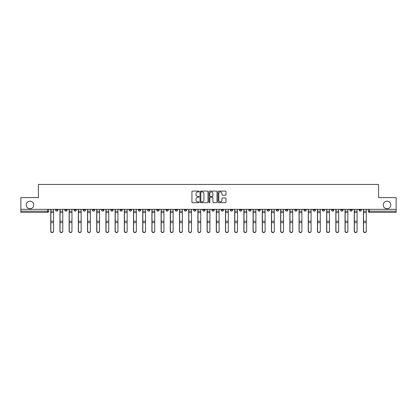 <?xml version="1.0" encoding="UTF-8"?>
<svg xmlns="http://www.w3.org/2000/svg" width="417" height="417" viewBox="0 0 417 417"><rect width="100%" height="100%" fill="white"/><g stroke="black" fill="none" stroke-linecap="round" stroke-linejoin="round"><path stroke-width="0.63" d="M199.065 191.507A0.407 0.407 0 0 0 198.664 191.101L192.513 191.101A0.579 0.579 0 0 0 191.935 191.679L191.935 202.094A0.579 0.579 0 0 0 192.513 202.672L198.664 202.672A0.407 0.407 0 0 0 199.065 202.266A0.407 0.407 0 0 0 198.664 201.864L197.867 201.864A1.85 1.85 0 0 1 196.016 200.014L196.016 199.144A1.85 1.85 0 0 1 197.867 197.293L198.664 197.293A0.407 0.407 0 0 0 199.065 196.887A0.407 0.407 0 0 0 198.664 196.48L197.867 196.48A1.85 1.85 0 0 1 196.016 194.63L196.016 193.764A1.85 1.85 0 0 1 197.867 191.909L198.664 191.909A0.407 0.407 0 0 0 199.065 191.507M383.239 204.966A3.774 3.774 0 0 0 387.012 208.735A3.774 3.774 0 0 0 390.786 204.966A3.774 3.774 0 0 0 387.012 201.192A3.774 3.774 0 0 0 383.239 204.966M26.214 204.966A3.774 3.774 0 0 0 29.988 208.735A3.774 3.774 0 0 0 33.761 204.966A3.774 3.774 0 0 0 29.988 201.192A3.774 3.774 0 0 0 26.214 204.966M359.068 209.324L359.068 209.975L361.424 209.975A1.178 1.178 0 0 1 360.246 211.153A1.178 1.178 0 0 1 359.068 209.975L359.068 209.324M303.889 209.324L303.889 209.975L306.245 209.975A1.178 1.178 0 0 1 305.067 211.153A1.178 1.178 0 0 1 303.889 209.975L303.889 209.324M294.689 209.324L294.689 209.975L297.05 209.975A1.178 1.178 0 0 1 295.872 211.153A1.178 1.178 0 0 1 294.689 209.975L294.689 209.324M239.509 209.324L239.509 209.975L241.87 209.975A1.178 1.178 0 0 1 240.687 211.153A1.178 1.178 0 0 1 239.509 209.975L239.509 209.324M230.314 209.324L230.314 209.975L232.67 209.975A1.178 1.178 0 0 1 231.492 211.153A1.178 1.178 0 0 1 230.314 209.975L230.314 209.324M221.114 209.324L221.114 209.975L223.476 209.975A1.178 1.178 0 0 1 222.297 211.153A1.178 1.178 0 0 1 221.114 209.975L221.114 209.324M202.725 209.324L202.725 209.975L205.081 209.975A1.178 1.178 0 0 1 203.903 211.153A1.178 1.178 0 0 1 202.725 209.975L202.725 209.324M184.33 209.975L184.33 209.324L184.33 209.975A1.178 1.178 0 0 0 185.508 211.153A1.178 1.178 0 0 1 184.33 209.975L186.686 209.975A1.178 1.178 0 0 1 185.508 211.153A1.178 1.178 0 0 0 186.686 209.975L186.686 209.324L186.686 209.975M175.13 209.975L175.13 209.324L175.13 209.975A1.178 1.178 0 0 0 176.313 211.153A1.178 1.178 0 0 1 175.13 209.975L177.491 209.975A1.178 1.178 0 0 1 176.313 211.153M165.935 209.975L165.935 209.324L165.935 209.975A1.178 1.178 0 0 0 167.113 211.153A1.178 1.178 0 0 1 165.935 209.975L168.296 209.975A1.178 1.178 0 0 1 167.113 211.153A1.178 1.178 0 0 0 168.296 209.975L168.296 209.324L168.296 209.975M156.74 209.324L156.74 209.975L159.096 209.975A1.178 1.178 0 0 1 157.918 211.153A1.178 1.178 0 0 1 156.74 209.975L156.74 209.324M147.54 209.324L147.54 209.975L149.901 209.975A1.178 1.178 0 0 1 148.723 211.153A1.178 1.178 0 0 1 147.54 209.975L147.54 209.324M138.345 209.324L138.345 209.975L140.701 209.975A1.178 1.178 0 0 1 139.523 211.153A1.178 1.178 0 0 1 138.345 209.975L138.345 209.324M129.15 209.975L129.15 209.324L129.15 209.975A1.178 1.178 0 0 0 130.328 211.153A1.178 1.178 0 0 1 129.15 209.975L131.506 209.975A1.178 1.178 0 0 1 130.328 211.153M110.755 209.975L110.755 209.324L110.755 209.975A1.178 1.178 0 0 0 111.933 211.153A1.178 1.178 0 0 1 110.755 209.975L113.111 209.975A1.178 1.178 0 0 1 111.933 211.153A1.178 1.178 0 0 0 113.111 209.975L113.111 209.324L113.111 209.975M101.56 209.975L101.56 209.324L101.56 209.975A1.178 1.178 0 0 0 102.738 211.153A1.178 1.178 0 0 1 101.56 209.975L103.916 209.975A1.178 1.178 0 0 1 102.738 211.153A1.178 1.178 0 0 0 103.916 209.975L103.916 209.324L103.916 209.975M92.36 209.975L92.36 209.324L92.36 209.975A1.178 1.178 0 0 0 93.538 211.153A1.178 1.178 0 0 1 92.36 209.975L94.722 209.975A1.178 1.178 0 0 1 93.538 211.153A1.178 1.178 0 0 0 94.722 209.975L94.722 209.324L94.722 209.975M83.165 209.975L83.165 209.324L83.165 209.975A1.178 1.178 0 0 0 84.343 211.153A1.178 1.178 0 0 1 83.165 209.975L85.521 209.975A1.178 1.178 0 0 1 84.343 211.153M73.965 209.975L73.965 209.324L73.965 209.975A1.178 1.178 0 0 0 75.149 211.153A1.178 1.178 0 0 1 73.965 209.975L76.327 209.975A1.178 1.178 0 0 1 75.149 211.153A1.178 1.178 0 0 0 76.327 209.975L76.327 209.324L76.327 209.975M64.771 209.975L64.771 209.324L64.771 209.975A1.178 1.178 0 0 0 65.949 211.153A1.178 1.178 0 0 1 64.771 209.975L67.127 209.975A1.178 1.178 0 0 1 65.949 211.153A1.178 1.178 0 0 0 67.127 209.975L67.127 209.324L67.127 209.975M225.409 195.182A0.579 0.579 0 0 0 225.988 194.603L225.988 191.679A0.579 0.579 0 0 0 225.409 191.101L218.581 191.101A0.579 0.579 0 0 0 218.002 191.679L218.002 202.094A0.579 0.579 0 0 0 218.581 202.672L225.409 202.672A0.579 0.579 0 0 0 225.988 202.094L225.988 198.565A0.579 0.579 0 0 0 225.409 197.986L222.49 197.986A0.579 0.579 0 0 0 221.912 198.565L221.912 200.316A1.548 1.548 0 0 1 220.364 201.864A1.548 1.548 0 0 1 218.816 200.316L218.816 193.457A1.548 1.548 0 0 1 220.364 191.909A1.548 1.548 0 0 1 221.912 193.457L221.912 194.603A0.579 0.579 0 0 0 222.49 195.182L225.409 195.182M20.85 209.324L20.85 197.595L38.416 197.595L38.416 184.45L378.584 184.45L378.584 197.595L396.15 197.595L396.15 209.324L20.85 209.324L20.85 211.153L48.737 211.153L48.737 209.324L48.737 211.153A1.178 1.178 0 0 1 47.554 212.331L20.85 212.331L20.85 211.153M207.994 191.679A0.579 0.579 0 0 0 207.416 191.101L200.587 191.101A0.579 0.579 0 0 0 200.009 191.679L200.009 202.094A0.579 0.579 0 0 0 200.587 202.672L207.416 202.672A0.579 0.579 0 0 0 207.994 202.094L207.994 191.679M209.584 191.101L216.413 191.101A0.579 0.579 0 0 1 216.991 191.679L216.991 202.094A0.579 0.579 0 0 1 216.413 202.672L213.494 202.672A0.579 0.579 0 0 1 212.91 202.094L212.91 197.872A0.579 0.579 0 0 0 212.331 197.293L210.397 197.293A0.579 0.579 0 0 0 209.819 197.872L209.819 202.266A0.407 0.407 0 0 1 209.412 202.672A0.407 0.407 0 0 1 209.006 202.266L209.006 191.679A0.579 0.579 0 0 1 209.584 191.101M368.263 209.324L368.263 211.153L396.15 211.153L396.15 212.331L369.446 212.331A1.178 1.178 0 0 1 368.263 211.153A1.178 1.178 0 0 0 369.446 212.331L369.446 209.324M396.15 209.324L396.15 211.153M361.424 209.324L361.424 209.975A1.178 1.178 0 0 1 360.246 211.153M352.229 209.324L352.229 209.975A1.178 1.178 0 0 1 351.051 211.153A1.178 1.178 0 0 1 349.873 209.975L352.229 209.975M349.873 209.324L349.873 209.975M343.035 209.324L343.035 209.975A1.178 1.178 0 0 1 341.851 211.153A1.178 1.178 0 0 1 340.673 209.975L343.035 209.975M340.673 209.324L340.673 209.975M333.835 209.324L333.835 209.975A1.178 1.178 0 0 1 332.657 211.153A1.178 1.178 0 0 1 331.479 209.975A1.178 1.178 0 0 0 332.657 211.153M331.479 209.324L331.479 209.975L333.835 209.975M324.64 209.324L324.64 209.975A1.178 1.178 0 0 1 323.462 211.153A1.178 1.178 0 0 1 322.278 209.975L324.64 209.975M322.278 209.324L322.278 209.975M315.44 209.324L315.44 209.975A1.178 1.178 0 0 1 314.262 211.153A1.178 1.178 0 0 1 313.084 209.975L315.44 209.975M313.084 209.324L313.084 209.975M306.245 209.324L306.245 209.975M297.05 209.324L297.05 209.975L297.05 209.324M287.85 209.324L287.85 209.975A1.178 1.178 0 0 1 286.672 211.153A1.178 1.178 0 0 1 285.494 209.975L287.85 209.975M285.494 209.324L285.494 209.975M278.655 209.324L278.655 209.975A1.178 1.178 0 0 1 277.477 211.153A1.178 1.178 0 0 1 276.299 209.975L278.655 209.975M276.299 209.324L276.299 209.975M269.46 209.324L269.46 209.975A1.178 1.178 0 0 1 268.277 211.153A1.178 1.178 0 0 1 267.099 209.975L269.46 209.975M267.099 209.324L267.099 209.975M260.26 209.324L260.26 209.975A1.178 1.178 0 0 1 259.082 211.153A1.178 1.178 0 0 1 257.904 209.975L260.26 209.975M257.904 209.324L257.904 209.975M251.065 209.324L251.065 209.975A1.178 1.178 0 0 1 249.887 211.153A1.178 1.178 0 0 1 248.704 209.975L251.065 209.975M248.704 209.324L248.704 209.975M241.87 209.324L241.87 209.975A1.178 1.178 0 0 1 240.687 211.153M232.67 209.324L232.67 209.975M223.476 209.975L223.476 209.324L223.476 209.975A1.178 1.178 0 0 1 222.297 211.153M214.275 209.324L214.275 209.975A1.178 1.178 0 0 1 213.097 211.153A1.178 1.178 0 0 1 211.919 209.975A1.178 1.178 0 0 0 213.097 211.153A1.178 1.178 0 0 0 214.275 209.975L211.919 209.975L211.919 209.324M205.081 209.975L205.081 209.324L205.081 209.975A1.178 1.178 0 0 1 203.903 211.153M195.886 209.324L195.886 209.975A1.178 1.178 0 0 1 194.703 211.153A1.178 1.178 0 0 1 193.524 209.975A1.178 1.178 0 0 0 194.703 211.153M193.524 209.324L193.524 209.975L195.886 209.975M177.491 209.324L177.491 209.975L177.491 209.324M159.096 209.975L159.096 209.324L159.096 209.975A1.178 1.178 0 0 1 157.918 211.153M149.901 209.975L149.901 209.324L149.901 209.975A1.178 1.178 0 0 1 148.723 211.153M140.701 209.975L140.701 209.324L140.701 209.975A1.178 1.178 0 0 1 139.523 211.153M131.506 209.324L131.506 209.975L131.506 209.324M122.311 209.975L122.311 209.324L122.311 209.975A1.178 1.178 0 0 1 121.128 211.153A1.178 1.178 0 0 1 119.95 209.975L122.311 209.975A1.178 1.178 0 0 1 121.128 211.153M119.95 209.324L119.95 209.975M85.521 209.324L85.521 209.975L85.521 209.324M57.932 209.324L57.932 209.975A1.178 1.178 0 0 1 56.754 211.153A1.178 1.178 0 0 1 55.576 209.975A1.178 1.178 0 0 0 56.754 211.153A1.178 1.178 0 0 0 57.932 209.975L57.932 209.324M55.576 209.324L55.576 209.975L57.932 209.975M47.554 209.324L47.554 212.331A1.178 1.178 0 0 0 48.737 211.153M201.223 191.909A0.407 0.407 0 0 0 200.817 192.315L200.817 201.458A0.407 0.407 0 0 0 201.223 201.864L202.063 201.864A1.85 1.85 0 0 0 203.913 200.014L203.913 193.764A1.85 1.85 0 0 0 202.063 191.909L201.223 191.909M212.91 193.488A1.548 1.548 0 0 0 211.367 191.94A1.548 1.548 0 0 0 209.819 193.488L209.819 195.901A0.579 0.579 0 0 0 210.397 196.48L212.331 196.48A0.579 0.579 0 0 0 212.91 195.901L212.91 193.488M50.738 209.324L50.738 231.247A1.355 1.308 180 0 0 52.156 232.55M53.569 231.044L53.569 231.247A1.355 1.308 180 0 1 52.214 232.556A1.355 1.308 180 0 1 50.858 231.247L50.858 231.044A1.355 1.308 0 0 0 52.214 232.347A1.355 1.308 0 0 0 53.569 231.044L53.569 222.642L50.858 222.642L50.858 231.044M50.858 209.324L50.858 222.642M53.569 209.324L53.569 222.642M59.939 209.324L59.939 231.247A1.355 1.308 180 0 0 61.351 232.55M69.133 209.324L69.133 231.247A1.355 1.308 180 0 0 70.546 232.55M62.764 231.044L62.764 231.247A1.355 1.308 180 0 1 61.408 232.556A1.355 1.308 180 0 1 60.053 231.247L60.053 231.044A1.355 1.308 0 0 0 61.408 232.347A1.355 1.308 0 0 0 62.764 231.044L62.764 222.642L60.053 222.642L60.053 231.044M60.053 209.324L60.053 222.642M62.764 209.324L62.764 222.642M71.964 231.044L71.964 231.247A1.355 1.308 180 0 1 70.609 232.556A1.355 1.308 180 0 1 69.253 231.247L69.253 231.044A1.355 1.308 0 0 0 70.609 232.347A1.355 1.308 0 0 0 71.964 231.044L71.964 222.642L69.253 222.642L69.253 231.044M69.253 209.324L69.253 222.642M71.964 209.324L71.964 222.642M78.328 209.324L78.328 231.247A1.355 1.308 180 0 0 79.746 232.55M87.528 209.324L87.528 231.247A1.355 1.308 180 0 0 88.941 232.55M96.723 209.324L96.723 231.247A1.355 1.308 180 0 0 98.141 232.55M81.159 231.044L81.159 231.247A1.355 1.308 180 0 1 79.803 232.556A1.355 1.308 180 0 1 78.448 231.247L78.448 231.044A1.355 1.308 0 0 0 79.803 232.347A1.355 1.308 0 0 0 81.159 231.044L81.159 222.642L78.448 222.642L78.448 231.044M78.448 209.324L78.448 222.642M81.159 209.324L81.159 222.642M90.359 231.044L90.359 231.247A1.355 1.308 180 0 1 88.998 232.556A1.355 1.308 180 0 1 87.643 231.247L87.643 231.044A1.355 1.308 0 0 0 88.998 232.347A1.355 1.308 0 0 0 90.359 231.044L90.359 222.642L87.643 222.642L87.643 231.044M87.643 209.324L87.643 222.642M90.359 209.324L90.359 222.642M99.554 231.044L99.554 231.247A1.355 1.308 180 0 1 98.198 232.556A1.355 1.308 180 0 1 96.843 231.247L96.843 231.044A1.355 1.308 0 0 0 98.198 232.347A1.355 1.308 0 0 0 99.554 231.044L99.554 222.642L96.843 222.642L96.843 231.044M96.843 209.324L96.843 222.642M99.554 209.324L99.554 222.642M108.748 231.044L108.748 231.247A1.355 1.308 180 0 1 107.393 232.556A1.355 1.308 180 0 1 106.038 231.247L106.038 231.044A1.355 1.308 0 0 0 107.393 232.347A1.355 1.308 0 0 0 108.748 231.044L108.748 222.642L106.038 222.642L106.038 231.044M106.038 209.324L106.038 222.642M108.748 209.324L108.748 222.642M117.948 231.044L117.948 231.247A1.355 1.308 180 0 1 116.593 232.556A1.355 1.308 180 0 1 115.233 231.247L115.233 231.044A1.355 1.308 0 0 0 116.593 232.347A1.355 1.308 0 0 0 117.948 231.044L117.948 222.642L115.233 222.642L115.233 231.044M115.233 209.324L115.233 222.642M117.948 209.324L117.948 222.642M127.143 231.044L127.143 231.247A1.355 1.308 180 0 1 125.788 232.556A1.355 1.308 180 0 1 124.433 231.247L124.433 231.044A1.355 1.308 0 0 0 125.788 232.347A1.355 1.308 0 0 0 127.143 231.044L127.143 222.642L124.433 222.642L124.433 231.044M124.433 209.324L124.433 222.642M127.143 209.324L127.143 222.642M136.338 231.044L136.338 231.247A1.355 1.308 180 0 1 134.983 232.556A1.355 1.308 180 0 1 133.628 231.247L133.628 231.044A1.355 1.308 0 0 0 134.983 232.347A1.355 1.308 0 0 0 136.338 231.044L136.338 222.642L133.628 222.642L133.628 231.044M133.628 209.324L133.628 222.642M136.338 209.324L136.338 222.642M145.538 231.044L145.538 231.247A1.355 1.308 180 0 1 144.183 232.556A1.355 1.308 180 0 1 142.828 231.247L142.828 231.044A1.355 1.308 0 0 0 144.183 232.347A1.355 1.308 0 0 0 145.538 231.044L145.538 222.642L142.828 222.642L142.828 231.044M142.828 209.324L142.828 222.642M145.538 209.324L145.538 222.642M154.733 231.044L154.733 231.247A1.355 1.308 180 0 1 153.378 232.556A1.355 1.308 180 0 1 152.023 231.247L152.023 231.044A1.355 1.308 0 0 0 153.378 232.347A1.355 1.308 0 0 0 154.733 231.044L154.733 222.642L152.023 222.642L152.023 231.044M152.023 209.324L152.023 222.642M154.733 209.324L154.733 222.642M163.933 231.044L163.933 231.247A1.355 1.308 180 0 1 162.573 232.556A1.355 1.308 180 0 1 161.217 231.247L161.217 231.044A1.355 1.308 0 0 0 162.573 232.347A1.355 1.308 0 0 0 163.933 231.044L163.933 222.642L161.217 222.642L161.217 231.044M161.217 209.324L161.217 222.642M163.933 209.324L163.933 222.642M173.128 231.044L173.128 231.247A1.355 1.308 180 0 1 171.773 232.556A1.355 1.308 180 0 1 170.417 231.247L170.417 231.044A1.355 1.308 0 0 0 171.773 232.347A1.355 1.308 0 0 0 173.128 231.044L173.128 222.642L170.417 222.642L170.417 231.044M170.417 209.324L170.417 222.642M173.128 209.324L173.128 222.642M182.323 231.044L182.323 231.247A1.355 1.308 180 0 1 180.968 232.556A1.355 1.308 180 0 1 179.612 231.247L179.612 231.044A1.355 1.308 0 0 0 180.968 232.347A1.355 1.308 0 0 0 182.323 231.044L182.323 222.642L179.612 222.642L179.612 231.044M179.612 209.324L179.612 222.642M182.323 209.324L182.323 222.642M191.523 231.044L191.523 231.247A1.355 1.308 180 0 1 190.168 232.556A1.355 1.308 180 0 1 188.807 231.247L188.807 231.044A1.355 1.308 0 0 0 190.168 232.347A1.355 1.308 0 0 0 191.523 231.044L191.523 222.642L188.807 222.642L188.807 231.044M188.807 209.324L188.807 222.642M191.523 209.324L191.523 222.642M200.718 231.044L200.718 231.247A1.355 1.308 180 0 1 199.362 232.556A1.355 1.308 180 0 1 198.007 231.247L198.007 231.044A1.355 1.308 0 0 0 199.362 232.347A1.355 1.308 0 0 0 200.718 231.044L200.718 222.642L198.007 222.642L198.007 231.044M198.007 209.324L198.007 222.642M200.718 209.324L200.718 222.642M209.913 231.044L209.913 231.247A1.355 1.308 180 0 1 208.557 232.556A1.355 1.308 180 0 1 207.202 231.247L207.202 231.044A1.355 1.308 0 0 0 208.557 232.347A1.355 1.308 0 0 0 209.913 231.044L209.913 222.642L207.202 222.642L207.202 231.044M207.202 209.324L207.202 222.642M209.913 209.324L209.913 222.642M219.113 231.044L219.113 231.247A1.355 1.308 180 0 1 217.757 232.556A1.355 1.308 180 0 1 216.402 231.247L216.402 231.044A1.355 1.308 0 0 0 217.757 232.347A1.355 1.308 0 0 0 219.113 231.044L219.113 222.642L216.402 222.642L216.402 231.044M216.402 209.324L216.402 222.642M219.113 209.324L219.113 222.642M228.308 231.044L228.308 231.247A1.355 1.308 180 0 1 226.952 232.556A1.355 1.308 180 0 1 225.597 231.247L225.597 231.044A1.355 1.308 0 0 0 226.952 232.347A1.355 1.308 0 0 0 228.308 231.044L228.308 222.642L225.597 222.642L225.597 231.044M225.597 209.324L225.597 222.642M228.308 209.324L228.308 222.642M237.508 231.044L237.508 231.247A1.355 1.308 180 0 1 236.147 232.556A1.355 1.308 180 0 1 234.792 231.247L234.792 231.044A1.355 1.308 0 0 0 236.147 232.347A1.355 1.308 0 0 0 237.508 231.044L237.508 222.642L234.792 222.642L234.792 231.044M234.792 209.324L234.792 222.642M237.508 209.324L237.508 222.642M246.702 231.044L246.702 231.247A1.355 1.308 180 0 1 245.347 232.556A1.355 1.308 180 0 1 243.992 231.247L243.992 231.044A1.355 1.308 0 0 0 245.347 232.347A1.355 1.308 0 0 0 246.702 231.044L246.702 222.642L243.992 222.642L243.992 231.044M243.992 209.324L243.992 222.642M246.702 209.324L246.702 222.642M105.918 209.324L105.918 231.247A1.355 1.308 180 0 0 107.336 232.55M115.118 209.324L115.118 231.247A1.355 1.308 180 0 0 116.531 232.55M124.313 209.324L124.313 231.247A1.355 1.308 180 0 0 125.731 232.55M133.513 209.324L133.513 231.247A1.355 1.308 180 0 0 134.926 232.55M142.708 209.324L142.708 231.247A1.355 1.308 180 0 0 144.12 232.55M151.903 209.324L151.903 231.247A1.355 1.308 180 0 0 153.32 232.55M161.103 209.324L161.103 231.247A1.355 1.308 180 0 0 162.515 232.55M170.298 209.324L170.298 231.247A1.355 1.308 180 0 0 171.715 232.55M179.492 209.324L179.492 231.247A1.355 1.308 180 0 0 180.91 232.55M188.692 209.324L188.692 231.247A1.355 1.308 180 0 0 190.105 232.55M197.887 209.324L197.887 231.247A1.355 1.308 180 0 0 199.305 232.55M207.087 209.324L207.087 231.247A1.355 1.308 180 0 0 208.5 232.55M216.282 209.324L216.282 231.247A1.355 1.308 180 0 0 217.695 232.55M225.477 209.324L225.477 231.247A1.355 1.308 180 0 0 226.895 232.55M234.677 209.324L234.677 231.247A1.355 1.308 180 0 0 236.09 232.55M243.872 209.324L243.872 231.247A1.355 1.308 180 0 0 245.285 232.55M253.067 209.324L253.067 231.247A1.355 1.308 180 0 0 254.485 232.55M262.267 209.324L262.267 231.247A1.355 1.308 180 0 0 263.68 232.55M271.462 209.324L271.462 231.247A1.355 1.308 180 0 0 272.88 232.55M280.662 209.324L280.662 231.247A1.355 1.308 180 0 0 282.074 232.55M255.897 231.044L255.897 231.247A1.355 1.308 180 0 1 254.542 232.556A1.355 1.308 180 0 1 253.187 231.247L253.187 231.044A1.355 1.308 0 0 0 254.542 232.347A1.355 1.308 0 0 0 255.897 231.044L255.897 222.642L253.187 222.642L253.187 231.044M253.187 209.324L253.187 222.642M255.897 209.324L255.897 222.642M265.097 231.044L265.097 231.247A1.355 1.308 180 0 1 263.742 232.556A1.355 1.308 180 0 1 262.382 231.247L262.382 231.044A1.355 1.308 0 0 0 263.742 232.347A1.355 1.308 0 0 0 265.097 231.044L265.097 222.642L262.382 222.642L262.382 231.044M262.382 209.324L262.382 222.642M265.097 209.324L265.097 222.642M274.292 231.044L274.292 231.247A1.355 1.308 180 0 1 272.937 232.556A1.355 1.308 180 0 1 271.582 231.247L271.582 231.044A1.355 1.308 0 0 0 272.937 232.347A1.355 1.308 0 0 0 274.292 231.044L274.292 222.642L271.582 222.642L271.582 231.044M271.582 209.324L271.582 222.642M274.292 209.324L274.292 222.642M283.487 231.044L283.487 231.247A1.355 1.308 180 0 1 282.132 232.556A1.355 1.308 180 0 1 280.777 231.247L280.777 231.044A1.355 1.308 0 0 0 282.132 232.347A1.355 1.308 0 0 0 283.487 231.044L283.487 222.642L280.777 222.642L280.777 231.044M280.777 209.324L280.777 222.642M283.487 209.324L283.487 222.642M289.857 209.324L289.857 231.247A1.355 1.308 180 0 0 291.269 232.55M292.687 231.044L292.687 231.247A1.355 1.308 180 0 1 291.332 232.556A1.355 1.308 180 0 1 289.977 231.247L289.977 231.044A1.355 1.308 0 0 0 291.332 232.347A1.355 1.308 0 0 0 292.687 231.044L292.687 222.642L289.977 222.642L289.977 231.044M289.977 209.324L289.977 222.642M292.687 209.324L292.687 222.642M299.052 209.324L299.052 231.247A1.355 1.308 180 0 0 300.469 232.55M301.882 231.044L301.882 231.247A1.355 1.308 180 0 1 300.527 232.556A1.355 1.308 180 0 1 299.171 231.247L299.171 231.044A1.355 1.308 0 0 0 300.527 232.347A1.355 1.308 0 0 0 301.882 231.044L301.882 222.642L299.171 222.642L299.171 231.044M299.171 209.324L299.171 222.642M301.882 209.324L301.882 222.642M308.252 209.324L308.252 231.247A1.355 1.308 180 0 0 309.664 232.55M311.082 231.044L311.082 231.247A1.355 1.308 180 0 1 309.722 232.556A1.355 1.308 180 0 1 308.366 231.247L308.366 231.044A1.355 1.308 0 0 0 309.722 232.347A1.355 1.308 0 0 0 311.082 231.044L311.082 222.642L308.366 222.642L308.366 231.044M308.366 209.324L308.366 222.642M311.082 209.324L311.082 222.642M317.446 209.324L317.446 231.247A1.355 1.308 180 0 0 318.859 232.55M320.277 231.044L320.277 231.247A1.355 1.308 180 0 1 318.922 232.556A1.355 1.308 180 0 1 317.566 231.247L317.566 231.044A1.355 1.308 0 0 0 318.922 232.347A1.355 1.308 0 0 0 320.277 231.044L320.277 222.642L317.566 222.642L317.566 231.044M317.566 209.324L317.566 222.642M320.277 209.324L320.277 222.642M326.641 209.324L326.641 231.247A1.355 1.308 180 0 0 328.059 232.55M329.472 231.044L329.472 231.247A1.355 1.308 180 0 1 328.116 232.556A1.355 1.308 180 0 1 326.761 231.247L326.761 231.044A1.355 1.308 0 0 0 328.116 232.347A1.355 1.308 0 0 0 329.472 231.044L329.472 222.642L326.761 222.642L326.761 231.044M326.761 209.324L326.761 222.642M329.472 209.324L329.472 222.642M335.841 209.324L335.841 231.247A1.355 1.308 180 0 0 337.254 232.55M338.672 231.044L338.672 231.247A1.355 1.308 180 0 1 337.317 232.556A1.355 1.308 180 0 1 335.956 231.247L335.956 231.044A1.355 1.308 0 0 0 337.317 232.347A1.355 1.308 0 0 0 338.672 231.044L338.672 222.642L335.956 222.642L335.956 231.044M335.956 209.324L335.956 222.642M338.672 209.324L338.672 222.642M345.036 209.324L345.036 231.247A1.355 1.308 180 0 0 346.454 232.55M347.867 231.044L347.867 231.247A1.355 1.308 180 0 1 346.511 232.556A1.355 1.308 180 0 1 345.156 231.247L345.156 231.044A1.355 1.308 0 0 0 346.511 232.347A1.355 1.308 0 0 0 347.867 231.044L347.867 222.642L345.156 222.642L345.156 231.044M345.156 209.324L345.156 222.642M347.867 209.324L347.867 222.642M354.236 209.324L354.236 231.247A1.355 1.308 180 0 0 355.649 232.55M357.061 231.044L357.061 231.247A1.355 1.308 180 0 1 355.706 232.556A1.355 1.308 180 0 1 354.351 231.247L354.351 231.044A1.355 1.308 0 0 0 355.706 232.347A1.355 1.308 0 0 0 357.061 231.044L357.061 222.642L354.351 222.642L354.351 231.044M354.351 209.324L354.351 222.642M357.061 209.324L357.061 222.642M363.431 209.324L363.431 231.247A1.355 1.308 180 0 0 364.844 232.55M366.262 231.044L366.262 231.247A1.355 1.308 180 0 1 364.906 232.556A1.355 1.308 180 0 1 363.551 231.247L363.551 231.044A1.355 1.308 0 0 0 364.906 232.347A1.355 1.308 0 0 0 366.262 231.044L366.262 222.642L363.551 222.642L363.551 231.044M363.551 209.324L363.551 222.642M366.262 209.324L366.262 222.642M50.738 211.153L53.569 211.153M53.569 221.224L50.858 221.224M53.569 212.576L50.858 212.576M59.939 211.153L62.764 211.153M69.133 211.153L71.964 211.153M62.764 221.224L60.053 221.224M62.764 212.576L60.053 212.576M71.964 221.224L69.253 221.224M71.964 212.576L69.253 212.576M78.328 211.153L81.159 211.153M87.528 211.153L90.359 211.153M96.723 211.153L99.554 211.153M81.159 221.224L78.448 221.224M81.159 212.576L78.448 212.576M90.359 221.224L87.643 221.224M90.359 212.576L87.643 212.576M99.554 221.224L96.843 221.224M99.554 212.576L96.843 212.576M108.748 211.153L105.918 211.153M108.748 221.224L106.038 221.224M108.748 212.576L106.038 212.576M117.948 211.153L115.118 211.153M117.948 221.224L115.233 221.224M117.948 212.576L115.233 212.576M127.143 211.153L124.313 211.153M127.143 221.224L124.433 221.224M127.143 212.576L124.433 212.576M136.338 211.153L133.513 211.153M136.338 221.224L133.628 221.224M136.338 212.576L133.628 212.576M145.538 211.153L142.708 211.153M145.538 221.224L142.828 221.224M145.538 212.576L142.828 212.576M154.733 211.153L151.903 211.153M154.733 221.224L152.023 221.224M154.733 212.576L152.023 212.576M163.933 211.153L161.103 211.153M163.933 221.224L161.217 221.224M163.933 212.576L161.217 212.576M173.128 211.153L170.298 211.153M173.128 221.224L170.417 221.224M173.128 212.576L170.417 212.576M182.323 211.153L179.492 211.153M182.323 221.224L179.612 221.224M182.323 212.576L179.612 212.576M191.523 211.153L188.692 211.153M191.523 221.224L188.807 221.224M191.523 212.576L188.807 212.576M200.718 211.153L197.887 211.153M200.718 221.224L198.007 221.224M200.718 212.576L198.007 212.576M209.913 211.153L207.087 211.153M209.913 221.224L207.202 221.224M209.913 212.576L207.202 212.576M219.113 211.153L216.282 211.153M219.113 221.224L216.402 221.224M219.113 212.576L216.402 212.576M228.308 211.153L225.477 211.153M228.308 221.224L225.597 221.224M228.308 212.576L225.597 212.576M237.508 211.153L234.677 211.153M237.508 221.224L234.792 221.224M237.508 212.576L234.792 212.576M246.702 211.153L243.872 211.153M246.702 221.224L243.992 221.224M246.702 212.576L243.992 212.576M253.067 211.153L255.897 211.153M262.267 211.153L265.097 211.153M271.462 211.153L274.292 211.153M280.662 211.153L283.487 211.153M255.897 221.224L253.187 221.224M255.897 212.576L253.187 212.576M265.097 221.224L262.382 221.224M265.097 212.576L262.382 212.576M274.292 221.224L271.582 221.224M274.292 212.576L271.582 212.576M283.487 221.224L280.777 221.224M283.487 212.576L280.777 212.576M289.857 211.153L292.687 211.153M292.687 221.224L289.977 221.224M292.687 212.576L289.977 212.576M299.052 211.153L301.882 211.153M301.882 221.224L299.171 221.224M301.882 212.576L299.171 212.576M308.252 211.153L311.082 211.153M311.082 221.224L308.366 221.224M311.082 212.576L308.366 212.576M317.446 211.153L320.277 211.153M320.277 221.224L317.566 221.224M320.277 212.576L317.566 212.576M326.641 211.153L329.472 211.153M329.472 221.224L326.761 221.224M329.472 212.576L326.761 212.576M335.841 211.153L338.672 211.153M338.672 221.224L335.956 221.224M338.672 212.576L335.956 212.576M345.036 211.153L347.867 211.153M347.867 221.224L345.156 221.224M347.867 212.576L345.156 212.576M354.236 211.153L357.061 211.153M357.061 221.224L354.351 221.224M357.061 212.576L354.351 212.576M363.431 211.153L366.262 211.153M366.262 221.224L363.551 221.224M366.262 212.576L363.551 212.576"/></g></svg>
